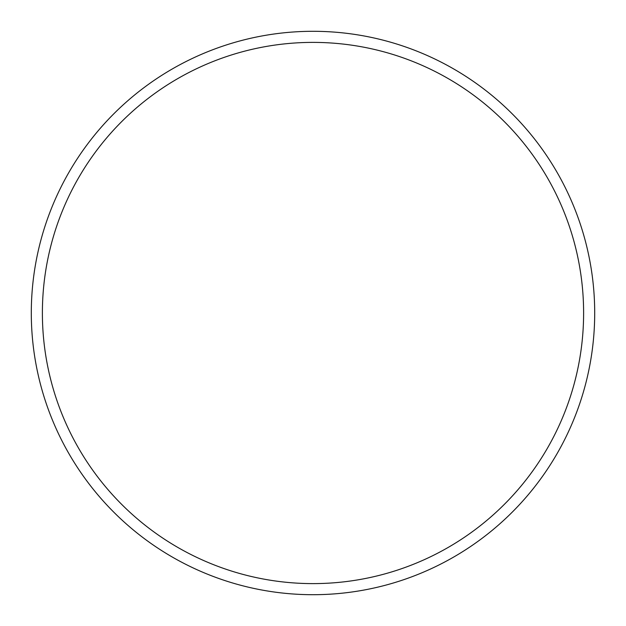 <?xml version="1.0" encoding="UTF-8"?>
<svg xmlns="http://www.w3.org/2000/svg" width="626" height="626" viewBox="0 0 626 626"><rect width="100%" height="100%" fill="white"/><g stroke="black" fill="none" stroke-linecap="round" stroke-linejoin="round"><path stroke-width="0.94" d="M31.3 313A281.7 281.7 0 0 0 313 594.7A281.7 281.7 0 0 0 594.7 313A281.7 281.7 0 0 0 313 31.3A281.7 281.7 0 0 0 31.3 313M583.612 313A270.612 270.612 0 0 0 313 42.388A270.612 270.612 0 0 0 42.388 313A270.612 270.612 0 0 0 313 583.612A270.612 270.612 0 0 0 583.612 313"/></g></svg>
